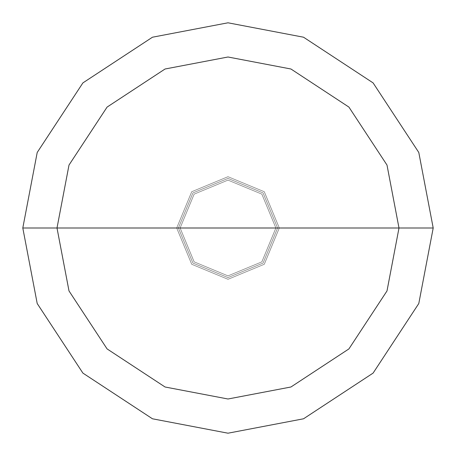 <?xml version="1.0" encoding="UTF-8"?>
<svg xmlns="http://www.w3.org/2000/svg" width="456" height="456" viewBox="0 0 456 456"><rect width="100%" height="100%" fill="white"/><g stroke="black" fill="none" stroke-linecap="round" stroke-linejoin="round"><path stroke-width="0.34" stroke-dasharray="2.28 1.71" d="M176.7 228L191.725 191.725L228 176.7L264.275 191.725L279.3 228L176.7 228L191.725 264.275L228 279.3L264.275 264.275L279.3 228L180.12 228L194.142 261.858L228 275.88L261.858 261.858L275.88 228L261.858 261.858L228 275.88L194.142 261.858L180.12 228L176.7 228L191.725 264.275L228 279.3L264.275 264.275L279.3 228L264.275 264.275L228 279.3L191.725 264.275L176.7 228L279.3 228L264.275 264.275L228 279.3L191.725 264.275L176.7 228L275.88 228L261.858 194.142L228 180.12L194.142 194.142L180.12 228L194.142 194.142L228 180.12L261.858 194.142L275.88 228L279.3 228L264.275 191.725L228 176.7L191.725 191.725L176.7 228L191.725 191.725L228 176.7L264.275 191.725L279.3 228L264.275 191.725L228 176.7L191.725 191.725L176.7 228M277.59 228L178.41 228L192.934 263.066L228 277.59L263.066 263.066L277.59 228L263.066 263.066L228 277.59L192.934 263.066L178.41 228L192.934 263.066L228 277.59L263.066 263.066L277.59 228L263.066 263.066L228 277.59L192.934 263.066L178.41 228L22.8 228L37.21 303.531L82.901 373.099L152.469 418.79L228 433.2L303.531 418.79L373.099 373.099L418.79 303.531L433.2 228L277.59 228L263.066 192.934L228 178.41L192.934 192.934L178.41 228L277.59 228L263.066 192.934L228 178.41L192.934 192.934L178.41 228L192.934 192.934L228 178.41L263.066 192.934L277.59 228L433.2 228L418.79 303.531L373.099 373.099L303.531 418.79L228 433.2L152.469 418.79L82.901 373.099L37.21 303.531L22.8 228L178.41 228L192.934 192.934L228 178.41L263.066 192.934L277.59 228M433.2 228L418.79 152.469L373.099 82.901L303.531 37.21L228 22.8L152.469 37.21L82.901 82.901L37.21 152.469L22.8 228L37.21 152.469L82.901 82.901L152.469 37.21L228 22.8L303.531 37.21L373.099 82.901L418.79 152.469L433.2 228"/><path stroke-width="0.68" d="M57 228L69.004 165.055L107.086 107.086L165.055 69.004L228 57L290.945 69.004L348.914 107.086L386.996 165.055L399 228L57 228L69.004 290.945L107.086 348.914L165.055 386.996L228 399L290.945 386.996L348.914 348.914L386.996 290.945L399 228L433.2 228L418.79 303.531L373.099 373.099L303.531 418.79L228 433.2L152.469 418.79L82.901 373.099L37.21 303.531L22.8 228L37.21 303.531L82.901 373.099L152.469 418.79L228 433.2L303.531 418.79L373.099 373.099L418.79 303.531L433.2 228L418.79 152.469L373.099 82.901L303.531 37.21L228 22.8L152.469 37.21L82.901 82.901L37.21 152.469L22.8 228L399 228L386.996 290.945L348.914 348.914L290.945 386.996L228 399L165.055 386.996L107.086 348.914L69.004 290.945L57 228L22.8 228L37.21 152.469L82.901 82.901L152.469 37.21L228 22.8L303.531 37.21L373.099 82.901L418.79 152.469L433.2 228L399 228L386.996 165.055L348.914 107.086L290.945 69.004L228 57L165.055 69.004L107.086 107.086L69.004 165.055L57 228"/></g></svg>

